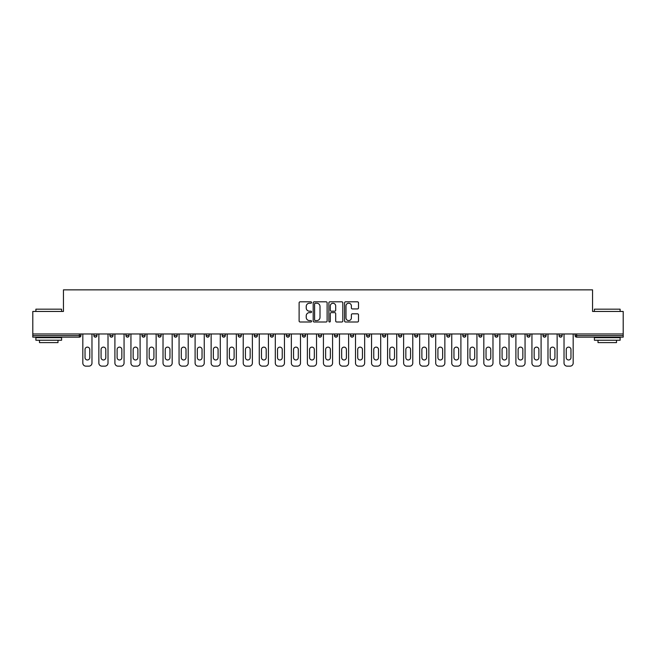 <?xml version="1.0" encoding="UTF-8"?>
<svg xmlns="http://www.w3.org/2000/svg" width="656" height="656" viewBox="0 0 656 656"><rect width="100%" height="100%" fill="white"/><g stroke="black" fill="none" stroke-linecap="round" stroke-linejoin="round"><path stroke-width="0.98" d="M311.551 302.523A0.705 0.705 0 0 0 310.846 301.817L300.12 301.817A1.009 1.009 0 0 0 299.111 302.826L299.111 320.989A1.009 1.009 0 0 0 300.12 321.998L310.846 321.998A0.705 0.705 0 0 0 311.551 321.292A0.705 0.705 0 0 0 310.846 320.587L309.452 320.587A3.231 3.231 0 0 1 306.229 317.356L306.229 315.848A3.231 3.231 0 0 1 309.452 312.617L310.846 312.617A0.705 0.705 0 0 0 311.551 311.912A0.705 0.705 0 0 0 310.846 311.198L309.452 311.198A3.231 3.231 0 0 1 306.229 307.976L306.229 306.459A3.231 3.231 0 0 1 309.452 303.228L310.846 303.228A0.705 0.705 0 0 0 311.551 302.523M357.495 308.935A1.009 1.009 0 0 0 358.504 307.918L358.504 302.826A1.009 1.009 0 0 0 357.495 301.817L345.589 301.817A1.009 1.009 0 0 0 344.58 302.826L344.58 320.989A1.009 1.009 0 0 0 345.589 321.998L357.495 321.998A1.009 1.009 0 0 0 358.504 320.989L358.504 314.839A1.009 1.009 0 0 0 357.495 313.822L352.395 313.822A1.009 1.009 0 0 0 351.386 314.839L351.386 317.889A2.698 2.698 0 0 1 348.689 320.587A2.698 2.698 0 0 1 345.991 317.889L345.991 305.926A2.698 2.698 0 0 1 348.689 303.228A2.698 2.698 0 0 1 351.386 305.926L351.386 307.918A1.009 1.009 0 0 0 352.395 308.935L357.495 308.935M32.8 333.961L32.8 311.444L63.443 311.444L63.443 289.854L592.557 289.854L592.557 311.444L623.2 311.444L623.2 333.961L32.8 333.961L32.8 335.61L79.376 335.61L79.376 333.961M327.114 302.826A1.009 1.009 0 0 0 326.106 301.817L314.199 301.817A1.009 1.009 0 0 0 313.191 302.826L313.191 320.989A1.009 1.009 0 0 0 314.199 321.998L326.106 321.998A1.009 1.009 0 0 0 327.114 320.989L327.114 302.826M329.894 301.817L341.801 301.817A1.009 1.009 0 0 1 342.809 302.826L342.809 320.989A1.009 1.009 0 0 1 341.801 321.998L336.708 321.998A1.009 1.009 0 0 1 335.692 320.989L335.692 313.625A1.009 1.009 0 0 0 334.683 312.617L331.305 312.617A1.009 1.009 0 0 0 330.296 313.625L330.296 321.292A0.705 0.705 0 0 1 329.591 321.998A0.705 0.705 0 0 1 328.886 321.292L328.886 302.826A1.009 1.009 0 0 1 329.894 301.817M80.918 333.961L80.918 335.61A1.542 1.542 0 0 1 79.376 337.151L32.8 337.151L32.8 335.61M623.2 333.961L623.2 337.151L576.624 337.151A1.542 1.542 0 0 1 575.082 335.61L575.082 333.961M93.874 335.61A1.542 1.542 0 0 0 95.415 337.151A1.542 1.542 0 0 0 96.957 335.61A1.542 1.542 0 0 1 95.415 337.151A1.542 1.542 0 0 0 96.957 335.61L96.957 333.961L96.957 335.61L93.874 335.61A1.542 1.542 0 0 0 95.415 337.151A1.542 1.542 0 0 1 93.874 335.61L93.874 333.961M79.376 337.151A1.542 1.542 0 0 0 80.918 335.61A1.542 1.542 0 0 1 79.376 337.151L79.376 335.61L80.918 335.61M109.913 333.961L109.913 335.61L109.913 333.961M113.004 333.961L113.004 335.61L113.004 333.961M125.96 335.61A1.542 1.542 0 0 0 127.502 337.151A1.542 1.542 0 0 0 129.043 335.61A1.542 1.542 0 0 1 127.502 337.151A1.542 1.542 0 0 0 129.043 335.61L129.043 333.961L129.043 335.61L125.96 335.61A1.542 1.542 0 0 0 127.502 337.151A1.542 1.542 0 0 1 125.96 335.61L125.96 333.961M141.999 333.961L141.999 335.61L141.999 333.961M145.083 333.961L145.083 335.61A1.542 1.542 0 0 1 143.541 337.151A1.542 1.542 0 0 1 141.999 335.61A1.542 1.542 0 0 0 143.541 337.151A1.542 1.542 0 0 0 145.083 335.61A1.542 1.542 0 0 1 143.541 337.151A1.542 1.542 0 0 1 141.999 335.61L145.083 335.61M158.039 333.961L158.039 335.61L158.039 333.961M161.122 333.961L161.122 335.61L161.122 333.961M177.161 333.961L177.161 335.61A1.542 1.542 0 0 1 175.619 337.151A1.542 1.542 0 0 1 174.078 335.61L174.078 333.961M191.659 337.151A1.542 1.542 0 0 0 193.2 335.61L193.2 333.961L193.2 335.61A1.542 1.542 0 0 1 191.659 337.151A1.542 1.542 0 0 1 190.117 335.61L190.117 333.961M209.239 333.961L209.239 335.61A1.542 1.542 0 0 1 207.698 337.151A1.542 1.542 0 0 1 206.156 335.61L206.156 333.961M225.279 333.961L225.279 335.61A1.542 1.542 0 0 1 223.737 337.151A1.542 1.542 0 0 1 222.195 335.61L222.195 333.961M238.235 333.961L238.235 335.61L238.235 333.961M241.318 333.961L241.318 335.61L241.318 333.961M257.365 333.961L257.365 335.61A1.542 1.542 0 0 1 255.815 337.151A1.542 1.542 0 0 1 254.274 335.61L254.274 333.961M270.321 333.961L270.321 335.61L270.321 333.961M273.404 333.961L273.404 335.61A1.542 1.542 0 0 1 271.863 337.151A1.542 1.542 0 0 1 270.321 335.61L273.404 335.61A1.542 1.542 0 0 1 271.863 337.151M289.444 333.961L289.444 335.61L286.36 335.61A1.542 1.542 0 0 0 287.902 337.151A1.542 1.542 0 0 1 286.36 335.61L286.36 333.961M305.483 333.961L305.483 335.61A1.542 1.542 0 0 1 303.941 337.151A1.542 1.542 0 0 1 302.4 335.61L302.4 333.961M321.522 333.961L321.522 335.61A1.542 1.542 0 0 1 319.98 337.151A1.542 1.542 0 0 1 318.439 335.61L318.439 333.961M334.478 333.961L334.478 335.61L334.478 333.961M337.561 333.961L337.561 335.61A1.542 1.542 0 0 1 336.02 337.151A1.542 1.542 0 0 1 334.478 335.61L337.561 335.61A1.542 1.542 0 0 1 336.02 337.151M352.059 337.151A1.542 1.542 0 0 0 353.6 335.61L353.6 333.961L353.6 335.61A1.542 1.542 0 0 1 352.059 337.151A1.542 1.542 0 0 1 350.517 335.61L350.517 333.961M369.64 333.961L369.64 335.61A1.542 1.542 0 0 1 368.098 337.151A1.542 1.542 0 0 1 366.556 335.61L366.556 333.961M385.679 333.961L385.679 335.61A1.542 1.542 0 0 1 384.137 337.151A1.542 1.542 0 0 1 382.596 335.61L382.596 333.961M398.635 333.961L398.635 335.61L398.635 333.961M401.726 333.961L401.726 335.61A1.542 1.542 0 0 1 400.185 337.151A1.542 1.542 0 0 1 398.635 335.61L401.726 335.61A1.542 1.542 0 0 1 400.185 337.151M417.765 333.961L417.765 335.61A1.542 1.542 0 0 1 416.224 337.151A1.542 1.542 0 0 1 414.682 335.61L414.682 333.961M430.721 333.961L430.721 335.61L430.721 333.961M433.805 333.961L433.805 335.61L433.805 333.961M446.761 333.961L446.761 335.61L446.761 333.961M449.844 333.961L449.844 335.61L449.844 333.961M465.883 333.961L465.883 335.61A1.542 1.542 0 0 1 464.341 337.151A1.542 1.542 0 0 1 462.8 335.61L462.8 333.961M481.922 333.961L481.922 335.61L478.839 335.61A1.542 1.542 0 0 0 480.381 337.151A1.542 1.542 0 0 1 478.839 335.61L478.839 333.961M497.961 333.961L497.961 335.61A1.542 1.542 0 0 1 496.42 337.151A1.542 1.542 0 0 1 494.878 335.61L494.878 333.961M510.917 333.961L510.917 335.61L510.917 333.961M514.001 333.961L514.001 335.61L514.001 333.961M530.04 333.961L530.04 335.61A1.542 1.542 0 0 1 528.498 337.151A1.542 1.542 0 0 1 526.957 335.61L526.957 333.961M546.087 333.961L546.087 335.61L542.996 335.61A1.542 1.542 0 0 0 544.546 337.151A1.542 1.542 0 0 1 542.996 335.61L542.996 333.961M562.126 333.961L562.126 335.61A1.542 1.542 0 0 1 560.585 337.151A1.542 1.542 0 0 1 559.043 335.61L559.043 333.961M111.454 337.151A1.542 1.542 0 0 1 109.913 335.61L113.004 335.61A1.542 1.542 0 0 1 111.454 337.151A1.542 1.542 0 0 0 113.004 335.61A1.542 1.542 0 0 1 111.454 337.151M159.58 337.151A1.542 1.542 0 0 1 158.039 335.61A1.542 1.542 0 0 0 159.58 337.151A1.542 1.542 0 0 0 161.122 335.61A1.542 1.542 0 0 1 159.58 337.151A1.542 1.542 0 0 1 158.039 335.61L161.122 335.61A1.542 1.542 0 0 1 159.58 337.151M239.776 337.151A1.542 1.542 0 0 1 238.235 335.61L241.318 335.61A1.542 1.542 0 0 1 239.776 337.151A1.542 1.542 0 0 0 241.318 335.61M287.902 337.151A1.542 1.542 0 0 0 289.444 335.61A1.542 1.542 0 0 1 287.902 337.151A1.542 1.542 0 0 1 286.36 335.61M432.263 337.151A1.542 1.542 0 0 1 430.721 335.61A1.542 1.542 0 0 0 432.263 337.151A1.542 1.542 0 0 0 433.805 335.61A1.542 1.542 0 0 1 432.263 337.151A1.542 1.542 0 0 1 430.721 335.61L433.805 335.61M448.302 337.151A1.542 1.542 0 0 1 446.761 335.61A1.542 1.542 0 0 0 448.302 337.151A1.542 1.542 0 0 0 449.844 335.61A1.542 1.542 0 0 1 448.302 337.151A1.542 1.542 0 0 1 446.761 335.61L449.844 335.61A1.542 1.542 0 0 1 448.302 337.151M481.922 335.61A1.542 1.542 0 0 1 480.381 337.151A1.542 1.542 0 0 0 481.922 335.61A1.542 1.542 0 0 1 480.381 337.151A1.542 1.542 0 0 1 478.839 335.61M512.459 337.151A1.542 1.542 0 0 1 510.917 335.61A1.542 1.542 0 0 0 512.459 337.151A1.542 1.542 0 0 0 514.001 335.61A1.542 1.542 0 0 1 512.459 337.151A1.542 1.542 0 0 1 510.917 335.61L514.001 335.61M544.546 337.151A1.542 1.542 0 0 0 546.087 335.61A1.542 1.542 0 0 1 544.546 337.151A1.542 1.542 0 0 1 542.996 335.61M576.624 333.961L576.624 337.151A1.542 1.542 0 0 1 575.082 335.61L623.2 335.61M315.306 303.228A0.705 0.705 0 0 0 314.601 303.933L314.601 319.882A0.705 0.705 0 0 0 315.306 320.587L316.774 320.587A3.231 3.231 0 0 0 320.005 317.356L320.005 306.459A3.231 3.231 0 0 0 316.774 303.228L315.306 303.228M335.692 305.983A2.698 2.698 0 0 0 332.994 303.277A2.698 2.698 0 0 0 330.296 305.983L330.296 310.19A1.009 1.009 0 0 0 331.305 311.198L334.683 311.198A1.009 1.009 0 0 0 335.692 310.19L335.692 305.983M89.765 349.492A2.362 2.362 0 0 0 87.396 347.122A2.362 2.362 0 0 0 85.034 349.492A2.362 2.362 0 0 1 87.396 347.122A2.362 2.362 0 0 1 89.765 349.492L89.765 357.61A2.362 2.362 0 0 1 87.396 359.98A2.362 2.362 0 0 1 85.034 357.61A2.362 2.362 0 0 0 87.396 359.98A2.362 2.362 0 0 0 89.765 357.61M82.82 333.961L82.82 363.063L82.82 333.961M85.903 366.146L88.888 366.146L85.903 366.146A3.083 3.083 0 0 1 82.82 363.063M91.971 333.961L91.971 363.063L91.971 333.961M85.034 357.61L85.034 349.492M88.888 366.146A3.083 3.083 0 0 0 91.971 363.063M35.883 309.181L61.59 309.181L35.883 309.181L35.883 311.444M61.59 340.234L35.883 340.234L35.883 337.668L61.59 337.668L61.59 340.234M57.99 340.234L57.99 342.604L39.483 342.604L39.483 340.234M594.41 309.181L620.117 309.181L594.41 309.181L594.41 311.444M620.117 340.234L594.41 340.234L594.41 337.668L620.117 337.668L620.117 340.234M616.517 340.234L616.517 342.604L598.01 342.604L598.01 340.234M105.805 349.492A2.362 2.362 0 0 0 103.435 347.122A2.362 2.362 0 0 0 101.073 349.492A2.362 2.362 0 0 1 103.435 347.122A2.362 2.362 0 0 1 105.805 349.492L105.805 357.61A2.362 2.362 0 0 1 103.435 359.98A2.362 2.362 0 0 1 101.073 357.61A2.362 2.362 0 0 0 103.435 359.98A2.362 2.362 0 0 0 105.805 357.61M98.859 333.961L98.859 363.063L98.859 333.961M101.951 366.146L104.927 366.146L101.951 366.146A3.083 3.083 0 0 1 98.859 363.063M108.01 333.961L108.01 363.063L108.01 333.961M121.844 349.492A2.362 2.362 0 0 0 119.482 347.122A2.362 2.362 0 0 0 117.112 349.492A2.362 2.362 0 0 1 119.482 347.122A2.362 2.362 0 0 1 121.844 349.492L121.844 357.61A2.362 2.362 0 0 1 119.482 359.98A2.362 2.362 0 0 1 117.112 357.61A2.362 2.362 0 0 0 119.482 359.98A2.362 2.362 0 0 0 121.844 357.61M114.907 333.961L114.907 363.063L114.907 333.961M117.99 366.146L120.966 366.146L117.99 366.146A3.083 3.083 0 0 1 114.907 363.063M124.058 333.961L124.058 363.063L124.058 333.961M137.883 349.492A2.362 2.362 0 0 0 135.521 347.122A2.362 2.362 0 0 0 133.152 349.492A2.362 2.362 0 0 1 135.521 347.122A2.362 2.362 0 0 1 137.883 349.492L137.883 357.61A2.362 2.362 0 0 1 135.521 359.98A2.362 2.362 0 0 1 133.152 357.61A2.362 2.362 0 0 0 135.521 359.98A2.362 2.362 0 0 0 137.883 357.61M130.946 333.961L130.946 363.063L130.946 333.961M134.029 366.146L137.006 366.146L134.029 366.146A3.083 3.083 0 0 1 130.946 363.063M140.097 333.961L140.097 363.063L140.097 333.961M153.922 349.492A2.362 2.362 0 0 0 151.561 347.122A2.362 2.362 0 0 0 149.191 349.492A2.362 2.362 0 0 1 151.561 347.122A2.362 2.362 0 0 1 153.922 349.492L153.922 357.61A2.362 2.362 0 0 1 151.561 359.98A2.362 2.362 0 0 1 149.191 357.61A2.362 2.362 0 0 0 151.561 359.98A2.362 2.362 0 0 0 153.922 357.61M146.985 333.961L146.985 363.063L146.985 333.961M150.068 366.146L153.053 366.146L150.068 366.146A3.083 3.083 0 0 1 146.985 363.063M156.136 333.961L156.136 363.063L156.136 333.961M169.961 349.492A2.362 2.362 0 0 0 167.6 347.122A2.362 2.362 0 0 0 165.23 349.492A2.362 2.362 0 0 1 167.6 347.122A2.362 2.362 0 0 1 169.961 349.492L169.961 357.61A2.362 2.362 0 0 1 167.6 359.98A2.362 2.362 0 0 1 165.23 357.61A2.362 2.362 0 0 0 167.6 359.98A2.362 2.362 0 0 0 169.961 357.61M163.024 333.961L163.024 363.063L163.024 333.961M166.107 366.146L169.092 366.146L166.107 366.146A3.083 3.083 0 0 1 163.024 363.063M172.175 333.961L172.175 363.063L172.175 333.961M101.073 357.61L101.073 349.492M104.927 366.146A3.083 3.083 0 0 0 108.01 363.063M117.112 357.61L117.112 349.492M120.966 366.146A3.083 3.083 0 0 0 124.058 363.063M133.152 357.61L133.152 349.492M137.006 366.146A3.083 3.083 0 0 0 140.097 363.063M149.191 357.61L149.191 349.492M153.053 366.146A3.083 3.083 0 0 0 156.136 363.063M165.23 357.61L165.23 349.492M169.092 366.146A3.083 3.083 0 0 0 172.175 363.063M186.001 349.492A2.362 2.362 0 0 0 183.639 347.122A2.362 2.362 0 0 0 181.277 349.492A2.362 2.362 0 0 1 183.639 347.122A2.362 2.362 0 0 1 186.001 349.492L186.001 357.61A2.362 2.362 0 0 1 183.639 359.98A2.362 2.362 0 0 1 181.277 357.61A2.362 2.362 0 0 0 183.639 359.98A2.362 2.362 0 0 0 186.001 357.61M179.063 333.961L179.063 363.063L179.063 333.961M182.147 366.146L185.131 366.146L182.147 366.146A3.083 3.083 0 0 1 179.063 363.063M188.215 333.961L188.215 363.063L188.215 333.961M181.277 357.61L181.277 349.492M185.131 366.146A3.083 3.083 0 0 0 188.215 363.063M202.04 349.492A2.362 2.362 0 0 0 199.678 347.122A2.362 2.362 0 0 0 197.317 349.492A2.362 2.362 0 0 1 199.678 347.122A2.362 2.362 0 0 1 202.04 349.492L202.04 357.61A2.362 2.362 0 0 1 199.678 359.98A2.362 2.362 0 0 1 197.317 357.61A2.362 2.362 0 0 0 199.678 359.98A2.362 2.362 0 0 0 202.04 357.61M195.103 333.961L195.103 363.063L195.103 333.961M198.186 366.146L201.171 366.146L198.186 366.146A3.083 3.083 0 0 1 195.103 363.063M204.254 333.961L204.254 363.063L204.254 333.961M197.317 357.61L197.317 349.492M201.171 366.146A3.083 3.083 0 0 0 204.254 363.063M218.087 349.492A2.362 2.362 0 0 0 215.717 347.122A2.362 2.362 0 0 0 213.356 349.492A2.362 2.362 0 0 1 215.717 347.122A2.362 2.362 0 0 1 218.087 349.492L218.087 357.61A2.362 2.362 0 0 1 215.717 359.98A2.362 2.362 0 0 1 213.356 357.61A2.362 2.362 0 0 0 215.717 359.98A2.362 2.362 0 0 0 218.087 357.61M211.142 333.961L211.142 363.063L211.142 333.961M214.225 366.146L217.21 366.146L214.225 366.146A3.083 3.083 0 0 1 211.142 363.063M220.293 333.961L220.293 363.063L220.293 333.961M213.356 357.61L213.356 349.492M217.21 366.146A3.083 3.083 0 0 0 220.293 363.063M234.126 349.492A2.362 2.362 0 0 0 231.757 347.122A2.362 2.362 0 0 0 229.395 349.492A2.362 2.362 0 0 1 231.757 347.122A2.362 2.362 0 0 1 234.126 349.492L234.126 357.61A2.362 2.362 0 0 1 231.757 359.98A2.362 2.362 0 0 1 229.395 357.61A2.362 2.362 0 0 0 231.757 359.98A2.362 2.362 0 0 0 234.126 357.61M227.181 333.961L227.181 363.063L227.181 333.961M230.272 366.146L233.249 366.146L230.272 366.146A3.083 3.083 0 0 1 227.181 363.063M236.332 333.961L236.332 363.063L236.332 333.961M229.395 357.61L229.395 349.492M233.249 366.146A3.083 3.083 0 0 0 236.332 363.063M250.166 349.492A2.362 2.362 0 0 0 247.796 347.122A2.362 2.362 0 0 0 245.434 349.492A2.362 2.362 0 0 1 247.796 347.122A2.362 2.362 0 0 1 250.166 349.492L250.166 357.61A2.362 2.362 0 0 1 247.796 359.98A2.362 2.362 0 0 1 245.434 357.61A2.362 2.362 0 0 0 247.796 359.98A2.362 2.362 0 0 0 250.166 357.61M243.22 333.961L243.22 363.063L243.22 333.961M246.312 366.146L249.288 366.146L246.312 366.146A3.083 3.083 0 0 1 243.22 363.063M252.371 333.961L252.371 363.063L252.371 333.961M245.434 357.61L245.434 349.492M249.288 366.146A3.083 3.083 0 0 0 252.371 363.063M266.205 349.492A2.362 2.362 0 0 0 263.843 347.122A2.362 2.362 0 0 0 261.473 349.492A2.362 2.362 0 0 1 263.843 347.122A2.362 2.362 0 0 1 266.205 349.492L266.205 357.61A2.362 2.362 0 0 1 263.843 359.98A2.362 2.362 0 0 1 261.473 357.61A2.362 2.362 0 0 0 263.843 359.98A2.362 2.362 0 0 0 266.205 357.61M259.268 333.961L259.268 363.063L259.268 333.961M262.351 366.146L265.327 366.146L262.351 366.146A3.083 3.083 0 0 1 259.268 363.063M268.419 333.961L268.419 363.063L268.419 333.961M261.473 357.61L261.473 349.492M265.327 366.146A3.083 3.083 0 0 0 268.419 363.063M282.244 349.492A2.362 2.362 0 0 0 279.882 347.122A2.362 2.362 0 0 0 277.513 349.492A2.362 2.362 0 0 1 279.882 347.122A2.362 2.362 0 0 1 282.244 349.492L282.244 357.61A2.362 2.362 0 0 1 279.882 359.98A2.362 2.362 0 0 1 277.513 357.61A2.362 2.362 0 0 0 279.882 359.98A2.362 2.362 0 0 0 282.244 357.61M275.307 333.961L275.307 363.063L275.307 333.961M278.39 366.146L281.367 366.146L278.39 366.146A3.083 3.083 0 0 1 275.307 363.063M284.458 333.961L284.458 363.063L284.458 333.961M277.513 357.61L277.513 349.492M281.367 366.146A3.083 3.083 0 0 0 284.458 363.063M298.283 349.492A2.362 2.362 0 0 0 295.922 347.122A2.362 2.362 0 0 0 293.552 349.492A2.362 2.362 0 0 1 295.922 347.122A2.362 2.362 0 0 1 298.283 349.492L298.283 357.61A2.362 2.362 0 0 1 295.922 359.98A2.362 2.362 0 0 1 293.552 357.61A2.362 2.362 0 0 0 295.922 359.98A2.362 2.362 0 0 0 298.283 357.61M291.346 333.961L291.346 363.063L291.346 333.961M294.429 366.146L297.414 366.146L294.429 366.146A3.083 3.083 0 0 1 291.346 363.063M300.497 333.961L300.497 363.063L300.497 333.961M293.552 357.61L293.552 349.492M297.414 366.146A3.083 3.083 0 0 0 300.497 363.063M314.322 349.492A2.362 2.362 0 0 0 311.961 347.122A2.362 2.362 0 0 0 309.591 349.492A2.362 2.362 0 0 1 311.961 347.122A2.362 2.362 0 0 1 314.322 349.492L314.322 357.61A2.362 2.362 0 0 1 311.961 359.98A2.362 2.362 0 0 1 309.591 357.61A2.362 2.362 0 0 0 311.961 359.98A2.362 2.362 0 0 0 314.322 357.61M307.385 333.961L307.385 363.063L307.385 333.961M310.468 366.146L313.453 366.146L310.468 366.146A3.083 3.083 0 0 1 307.385 363.063M316.536 333.961L316.536 363.063L316.536 333.961M309.591 357.61L309.591 349.492M313.453 366.146A3.083 3.083 0 0 0 316.536 363.063M330.362 349.492A2.362 2.362 0 0 0 328 347.122A2.362 2.362 0 0 0 325.638 349.492A2.362 2.362 0 0 1 328 347.122A2.362 2.362 0 0 1 330.362 349.492L330.362 357.61A2.362 2.362 0 0 1 328 359.98A2.362 2.362 0 0 1 325.638 357.61A2.362 2.362 0 0 0 328 359.98A2.362 2.362 0 0 0 330.362 357.61M323.424 333.961L323.424 363.063L323.424 333.961M326.508 366.146L329.492 366.146L326.508 366.146A3.083 3.083 0 0 1 323.424 363.063M332.576 333.961L332.576 363.063L332.576 333.961M325.638 357.61L325.638 349.492M329.492 366.146A3.083 3.083 0 0 0 332.576 363.063M346.409 349.492A2.362 2.362 0 0 0 344.039 347.122A2.362 2.362 0 0 0 341.678 349.492A2.362 2.362 0 0 1 344.039 347.122A2.362 2.362 0 0 1 346.409 349.492L346.409 357.61A2.362 2.362 0 0 1 344.039 359.98A2.362 2.362 0 0 1 341.678 357.61A2.362 2.362 0 0 0 344.039 359.98A2.362 2.362 0 0 0 346.409 357.61M339.464 333.961L339.464 363.063L339.464 333.961M342.547 366.146L345.532 366.146L342.547 366.146A3.083 3.083 0 0 1 339.464 363.063M348.615 333.961L348.615 363.063L348.615 333.961M341.678 357.61L341.678 349.492M345.532 366.146A3.083 3.083 0 0 0 348.615 363.063M362.448 349.492A2.362 2.362 0 0 0 360.078 347.122A2.362 2.362 0 0 0 357.717 349.492A2.362 2.362 0 0 1 360.078 347.122A2.362 2.362 0 0 1 362.448 349.492L362.448 357.61A2.362 2.362 0 0 1 360.078 359.98A2.362 2.362 0 0 1 357.717 357.61A2.362 2.362 0 0 0 360.078 359.98A2.362 2.362 0 0 0 362.448 357.61M355.503 333.961L355.503 363.063L355.503 333.961M358.586 366.146L361.571 366.146L358.586 366.146A3.083 3.083 0 0 1 355.503 363.063M364.654 333.961L364.654 363.063L364.654 333.961M357.717 357.61L357.717 349.492M361.571 366.146A3.083 3.083 0 0 0 364.654 363.063M378.487 349.492A2.362 2.362 0 0 0 376.118 347.122A2.362 2.362 0 0 0 373.756 349.492A2.362 2.362 0 0 1 376.118 347.122A2.362 2.362 0 0 1 378.487 349.492L378.487 357.61A2.362 2.362 0 0 1 376.118 359.98A2.362 2.362 0 0 1 373.756 357.61A2.362 2.362 0 0 0 376.118 359.98A2.362 2.362 0 0 0 378.487 357.61M371.542 333.961L371.542 363.063L371.542 333.961M374.633 366.146L377.61 366.146L374.633 366.146A3.083 3.083 0 0 1 371.542 363.063M380.693 333.961L380.693 363.063L380.693 333.961M373.756 357.61L373.756 349.492M377.61 366.146A3.083 3.083 0 0 0 380.693 363.063M394.527 349.492A2.362 2.362 0 0 0 392.157 347.122A2.362 2.362 0 0 0 389.795 349.492A2.362 2.362 0 0 1 392.157 347.122A2.362 2.362 0 0 1 394.527 349.492L394.527 357.61A2.362 2.362 0 0 1 392.157 359.98A2.362 2.362 0 0 1 389.795 357.61A2.362 2.362 0 0 0 392.157 359.98A2.362 2.362 0 0 0 394.527 357.61M387.581 333.961L387.581 363.063L387.581 333.961M390.673 366.146L393.649 366.146L390.673 366.146A3.083 3.083 0 0 1 387.581 363.063M396.732 333.961L396.732 363.063L396.732 333.961M389.795 357.61L389.795 349.492M393.649 366.146A3.083 3.083 0 0 0 396.732 363.063M410.566 349.492A2.362 2.362 0 0 0 408.204 347.122A2.362 2.362 0 0 0 405.834 349.492A2.362 2.362 0 0 1 408.204 347.122A2.362 2.362 0 0 1 410.566 349.492L410.566 357.61A2.362 2.362 0 0 1 408.204 359.98A2.362 2.362 0 0 1 405.834 357.61A2.362 2.362 0 0 0 408.204 359.98A2.362 2.362 0 0 0 410.566 357.61M403.629 333.961L403.629 363.063L403.629 333.961M406.712 366.146L409.688 366.146L406.712 366.146A3.083 3.083 0 0 1 403.629 363.063M412.78 333.961L412.78 363.063L412.78 333.961M405.834 357.61L405.834 349.492M409.688 366.146A3.083 3.083 0 0 0 412.78 363.063M426.605 349.492A2.362 2.362 0 0 0 424.243 347.122A2.362 2.362 0 0 0 421.874 349.492A2.362 2.362 0 0 1 424.243 347.122A2.362 2.362 0 0 1 426.605 349.492L426.605 357.61A2.362 2.362 0 0 1 424.243 359.98A2.362 2.362 0 0 1 421.874 357.61A2.362 2.362 0 0 0 424.243 359.98A2.362 2.362 0 0 0 426.605 357.61M419.668 333.961L419.668 363.063L419.668 333.961M422.751 366.146L425.728 366.146L422.751 366.146A3.083 3.083 0 0 1 419.668 363.063M428.819 333.961L428.819 363.063L428.819 333.961M421.874 357.61L421.874 349.492M425.728 366.146A3.083 3.083 0 0 0 428.819 363.063M442.644 349.492A2.362 2.362 0 0 0 440.283 347.122A2.362 2.362 0 0 0 437.913 349.492A2.362 2.362 0 0 1 440.283 347.122A2.362 2.362 0 0 1 442.644 349.492L442.644 357.61A2.362 2.362 0 0 1 440.283 359.98A2.362 2.362 0 0 1 437.913 357.61A2.362 2.362 0 0 0 440.283 359.98A2.362 2.362 0 0 0 442.644 357.61M435.707 333.961L435.707 363.063L435.707 333.961M438.79 366.146L441.775 366.146L438.79 366.146A3.083 3.083 0 0 1 435.707 363.063M444.858 333.961L444.858 363.063L444.858 333.961M437.913 357.61L437.913 349.492M441.775 366.146A3.083 3.083 0 0 0 444.858 363.063M458.683 349.492A2.362 2.362 0 0 0 456.322 347.122A2.362 2.362 0 0 0 453.96 349.492A2.362 2.362 0 0 1 456.322 347.122A2.362 2.362 0 0 1 458.683 349.492L458.683 357.61A2.362 2.362 0 0 1 456.322 359.98A2.362 2.362 0 0 1 453.96 357.61A2.362 2.362 0 0 0 456.322 359.98A2.362 2.362 0 0 0 458.683 357.61M451.746 333.961L451.746 363.063L451.746 333.961M454.829 366.146L457.814 366.146L454.829 366.146A3.083 3.083 0 0 1 451.746 363.063M460.897 333.961L460.897 363.063L460.897 333.961M453.96 357.61L453.96 349.492M457.814 366.146A3.083 3.083 0 0 0 460.897 363.063M474.723 349.492A2.362 2.362 0 0 0 472.361 347.122A2.362 2.362 0 0 0 469.999 349.492A2.362 2.362 0 0 1 472.361 347.122A2.362 2.362 0 0 1 474.723 349.492L474.723 357.61A2.362 2.362 0 0 1 472.361 359.98A2.362 2.362 0 0 1 469.999 357.61A2.362 2.362 0 0 0 472.361 359.98A2.362 2.362 0 0 0 474.723 357.61M467.785 333.961L467.785 363.063L467.785 333.961M470.869 366.146L473.853 366.146L470.869 366.146A3.083 3.083 0 0 1 467.785 363.063M476.937 333.961L476.937 363.063L476.937 333.961M469.999 357.61L469.999 349.492M473.853 366.146A3.083 3.083 0 0 0 476.937 363.063M490.77 349.492A2.362 2.362 0 0 0 488.4 347.122A2.362 2.362 0 0 0 486.039 349.492A2.362 2.362 0 0 1 488.4 347.122A2.362 2.362 0 0 1 490.77 349.492L490.77 357.61A2.362 2.362 0 0 1 488.4 359.98A2.362 2.362 0 0 1 486.039 357.61A2.362 2.362 0 0 0 488.4 359.98A2.362 2.362 0 0 0 490.77 357.61M483.825 333.961L483.825 363.063L483.825 333.961M486.908 366.146L489.893 366.146L486.908 366.146A3.083 3.083 0 0 1 483.825 363.063M492.976 333.961L492.976 363.063L492.976 333.961M486.039 357.61L486.039 349.492M489.893 366.146A3.083 3.083 0 0 0 492.976 363.063M506.809 349.492A2.362 2.362 0 0 0 504.439 347.122A2.362 2.362 0 0 0 502.078 349.492A2.362 2.362 0 0 1 504.439 347.122A2.362 2.362 0 0 1 506.809 349.492L506.809 357.61A2.362 2.362 0 0 1 504.439 359.98A2.362 2.362 0 0 1 502.078 357.61A2.362 2.362 0 0 0 504.439 359.98A2.362 2.362 0 0 0 506.809 357.61M499.864 333.961L499.864 363.063L499.864 333.961M502.947 366.146L505.932 366.146L502.947 366.146A3.083 3.083 0 0 1 499.864 363.063M509.015 333.961L509.015 363.063L509.015 333.961M502.078 357.61L502.078 349.492M505.932 366.146A3.083 3.083 0 0 0 509.015 363.063M522.848 349.492A2.362 2.362 0 0 0 520.479 347.122A2.362 2.362 0 0 0 518.117 349.492A2.362 2.362 0 0 1 520.479 347.122A2.362 2.362 0 0 1 522.848 349.492L522.848 357.61A2.362 2.362 0 0 1 520.479 359.98A2.362 2.362 0 0 1 518.117 357.61A2.362 2.362 0 0 0 520.479 359.98A2.362 2.362 0 0 0 522.848 357.61M515.903 333.961L515.903 363.063L515.903 333.961M518.994 366.146L521.971 366.146L518.994 366.146A3.083 3.083 0 0 1 515.903 363.063M525.054 333.961L525.054 363.063L525.054 333.961M518.117 357.61L518.117 349.492M521.971 366.146A3.083 3.083 0 0 0 525.054 363.063M538.888 349.492A2.362 2.362 0 0 0 536.518 347.122A2.362 2.362 0 0 0 534.156 349.492A2.362 2.362 0 0 1 536.518 347.122A2.362 2.362 0 0 1 538.888 349.492L538.888 357.61A2.362 2.362 0 0 1 536.518 359.98A2.362 2.362 0 0 1 534.156 357.61A2.362 2.362 0 0 0 536.518 359.98A2.362 2.362 0 0 0 538.888 357.61M531.942 333.961L531.942 363.063L531.942 333.961M535.034 366.146L538.01 366.146L535.034 366.146A3.083 3.083 0 0 1 531.942 363.063M541.093 333.961L541.093 363.063L541.093 333.961M534.156 357.61L534.156 349.492M538.01 366.146A3.083 3.083 0 0 0 541.093 363.063M554.927 349.492A2.362 2.362 0 0 0 552.565 347.122A2.362 2.362 0 0 0 550.195 349.492A2.362 2.362 0 0 1 552.565 347.122A2.362 2.362 0 0 1 554.927 349.492L554.927 357.61A2.362 2.362 0 0 1 552.565 359.98A2.362 2.362 0 0 1 550.195 357.61A2.362 2.362 0 0 0 552.565 359.98A2.362 2.362 0 0 0 554.927 357.61M547.99 333.961L547.99 363.063L547.99 333.961M551.073 366.146L554.049 366.146L551.073 366.146A3.083 3.083 0 0 1 547.99 363.063M557.141 333.961L557.141 363.063L557.141 333.961M550.195 357.61L550.195 349.492M554.049 366.146A3.083 3.083 0 0 0 557.141 363.063M570.966 349.492A2.362 2.362 0 0 0 568.604 347.122A2.362 2.362 0 0 0 566.235 349.492A2.362 2.362 0 0 1 568.604 347.122A2.362 2.362 0 0 1 570.966 349.492L570.966 357.61A2.362 2.362 0 0 1 568.604 359.98A2.362 2.362 0 0 1 566.235 357.61A2.362 2.362 0 0 0 568.604 359.98A2.362 2.362 0 0 0 570.966 357.61M564.029 333.961L564.029 363.063L564.029 333.961M567.112 366.146L570.097 366.146L567.112 366.146A3.083 3.083 0 0 1 564.029 363.063M573.18 333.961L573.18 363.063L573.18 333.961M566.235 357.61L566.235 349.492M570.097 366.146A3.083 3.083 0 0 0 573.18 363.063M175.619 337.151A1.542 1.542 0 0 0 177.161 335.61L174.078 335.61M193.2 335.61L190.117 335.61M207.698 337.151A1.542 1.542 0 0 0 209.239 335.61L206.156 335.61M223.737 337.151A1.542 1.542 0 0 0 225.279 335.61L222.195 335.61M255.815 337.151A1.542 1.542 0 0 0 257.365 335.61L254.274 335.61M303.941 337.151A1.542 1.542 0 0 0 305.483 335.61L302.4 335.61M319.98 337.151A1.542 1.542 0 0 0 321.522 335.61L318.439 335.61M353.6 335.61L350.517 335.61M368.098 337.151A1.542 1.542 0 0 0 369.64 335.61L366.556 335.61M384.137 337.151A1.542 1.542 0 0 0 385.679 335.61L382.596 335.61M416.224 337.151A1.542 1.542 0 0 0 417.765 335.61L414.682 335.61M464.341 337.151A1.542 1.542 0 0 0 465.883 335.61L462.8 335.61M496.42 337.151A1.542 1.542 0 0 0 497.961 335.61L494.878 335.61M528.498 337.151A1.542 1.542 0 0 0 530.04 335.61L526.957 335.61M560.585 337.151A1.542 1.542 0 0 0 562.126 335.61L559.043 335.61M576.624 337.151A1.542 1.542 0 0 1 575.082 335.61M61.59 311.444L61.59 309.181M55.727 337.668L55.727 337.151M41.746 337.668L41.746 337.151M620.117 311.444L620.117 309.181M614.254 337.668L614.254 337.151M600.273 337.668L600.273 337.151"/></g></svg>
